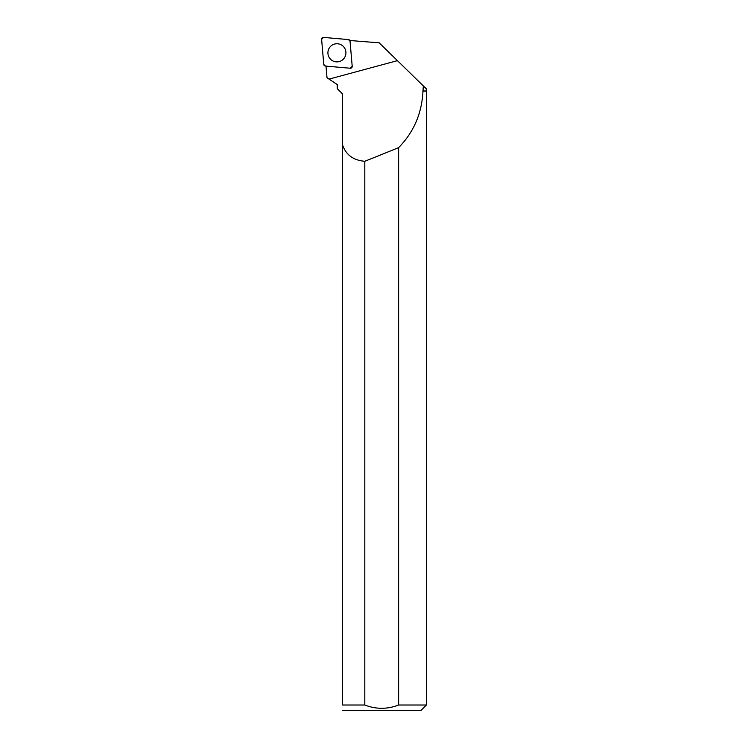 <?xml version="1.0" encoding="UTF-8"?>
<svg xmlns="http://www.w3.org/2000/svg" width="748" height="748" viewBox="0 0 748 748"><rect width="100%" height="100%" fill="white"/><g stroke="black" fill="none" stroke-linecap="round" stroke-linejoin="round"><path stroke-width="1.12" d="M352.205 66.31L350.045 41.196A1.776 1.758 -85 0 0 348.446 39.579L323.519 37.4A1.776 1.758 -85 0 0 321.612 39.326L323.772 64.44A1.776 1.758 -85 0 0 325.371 66.058L350.298 68.236A1.776 1.758 -85 0 0 352.205 66.31L352.214 66.338M330.541 46.404A9.079 9.013 -85 0 0 341.247 60.766A9.079 9.013 -85 0 0 342.565 45.74A9.079 9.013 -85 0 0 330.541 46.404M422.975 91.144L426.388 91.144L426.388 705.009L398.637 705.009L398.637 147.618C413.766 132.172 421.872 113.35 422.975 91.144L423.331 85.917L379.189 42.832L349.84 40.504M420.61 83.262L426.22 88.741L426.388 91.144M422.826 90.975L426.22 90.975M339.583 90.975L337.217 88.61L337.236 84.552L337.255 88.638L342.584 93.977L342.584 145.056C346.062 154.948 353.467 160.353 364.8 161.269L364.8 705.009L342.584 705.009L342.584 145.056M337.236 84.552L327.016 77.736L325.969 65.955M350.027 41.037A1.627 1.608 95 0 1 350.036 41.131L352.214 66.432A1.627 1.608 95 0 1 352.112 67.068L352.112 67.068M398.637 147.618A1130.05 132.284 -15.1 0 1 364.8 161.269M426.388 705.009L420.806 710.6L342.584 710.553M364.8 705.009C376.057 709.385 387.333 709.385 398.637 705.009M342.584 705.009C342.584 712.236 342.584 712.236 342.584 705.009M323.772 64.44L325.38 66.058L350.288 68.236L352.205 66.301L350.045 41.196L348.437 39.579L323.529 37.4L321.612 39.335L323.772 64.44M329.064 79.101L397.44 60.644M337.217 84.552L328.073 78.447"/></g></svg>
